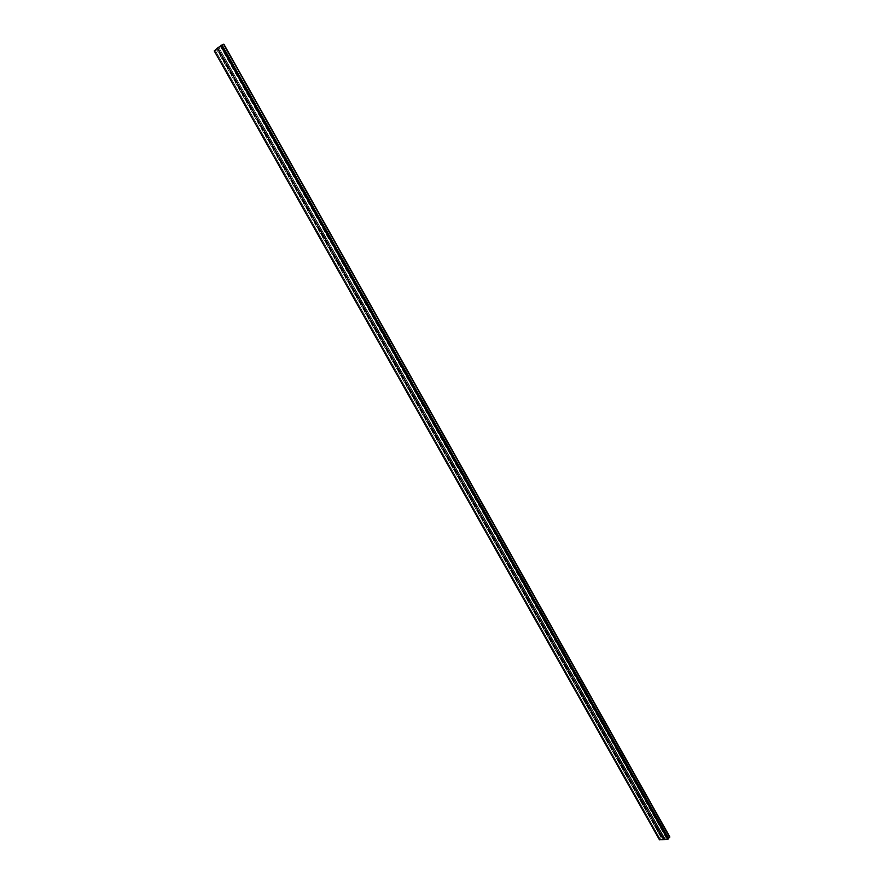 <?xml version="1.0" encoding="UTF-8"?>
<svg xmlns="http://www.w3.org/2000/svg" width="884" height="884" viewBox="0 0 884 884"><rect width="100%" height="100%" fill="white"/><g stroke="black" fill="none" stroke-linecap="round" stroke-linejoin="round"><path stroke-width="0.66" stroke-dasharray="4.42 3.31" d="M216.934 49.913L215.364 50.598L659.961 838.64L661.077 837.513L216.934 49.913L218.9 47.692L664.779 838.275L218.9 47.692M218.856 47.637L664.47 838.441M664.779 838.275L666.558 838.065L220.646 46.288L223.851 44.288M669.696 836.772L667.608 836.861L666.558 838.065M663.774 839.612L217.563 48.034M215.398 50.476L214.304 50.874L659.442 839.678L660.127 838.772M661.077 837.513L217.221 49.813M664.403 838.297L662.812 838.33L663.652 837.071L661.254 837.281M219.188 47.449L220.646 46.288M666.293 838.209L220.37 46.454M661.508 837.137L217.508 49.648M663.575 837.049L219.099 48.3M663.63 837.17L219.066 48.255M662.834 838.231L217.773 48.73M662.889 838.364L217.729 48.686M667.354 837.004L221.95 45.813M667.608 836.861L222.238 45.659M659.961 838.64L215.364 50.598M663.652 837.071L219.144 48.244M662.812 838.33L217.685 48.742"/><path stroke-width="1.33" d="M669.575 837.137L668.635 838.397L221.995 44.907L223.564 44.233L669.575 837.137M669.63 837.06L223.619 44.31M221.995 44.907L217.563 48.034L663.774 839.612L667.696 839.446L668.635 838.397M663.696 839.469L217.597 48.101M659.442 839.678L663.398 839.634M217.276 48.277L214.293 50.885M659.508 839.8L214.26 50.83M667.696 839.446L220.602 45.471M667.95 839.303L220.889 45.305M669.752 836.894L223.807 44.244M669.752 837.259L223.564 44.233M659.431 839.767L214.215 50.885M669.774 836.794L223.895 44.233"/></g></svg>
